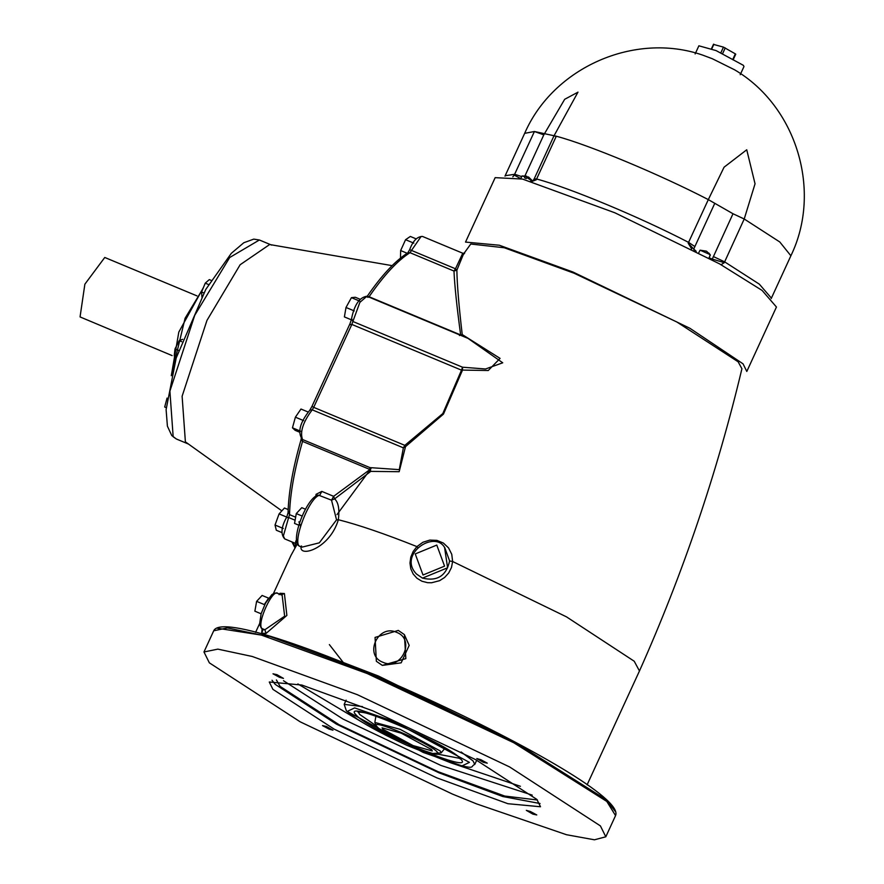 <?xml version="1.0" encoding="UTF-8"?>
<svg xmlns="http://www.w3.org/2000/svg" width="884" height="884" viewBox="0 0 884 884"><rect width="100%" height="100%" fill="white"/><g stroke="black" fill="none" stroke-linecap="round" stroke-linejoin="round"><path stroke-width="1.33" d="M740.228 74.687L743.974 66.543L743.367 65.317L716.095 50.598L698.879 45.802L695.144 53.946M733.002 213.751L744.217 219L755.046 183.795L746.737 149.772L724.073 167.198L708.316 199.618L733.002 213.751L712.283 259.078L724.272 262.67L744.217 219L779.798 241.984L790.882 255.785C822.308 191.132 796.628 106.235 734.648 69.836L712.349 58.742L702.449 55.029C634.48 31.658 553.307 67.405 524.665 133.34L534.422 131.506L514.256 175.098L520.621 178.579M533.45 180.281L536.234 179.828L556.29 136.224L534.422 131.506L543.815 134.854L564.688 99.284L577.959 92.19M732.703 59.593L735.344 53.858L723.466 47.117L713.929 44.52M531.638 181.574L536.234 179.828M514.256 175.098L512.819 176.844M577.992 92.113L553.914 136.003L556.29 136.224C588.81 144.832 660.072 174.557 708.316 199.618L688.194 243.199L693.73 249.056L714.559 203.795M709.067 257.796L712.283 259.078L712.371 259.896M721.079 264.714L724.272 262.67M694.106 250.194L693.73 249.056L696.194 251.288M688.194 243.199L691.708 248.968M719.532 263.852L762.107 290.438L776.45 307.013L746.803 371.457L743.046 363.843L689.896 328.284L572.931 272.007L499.327 245.233L465.525 242.083L495.162 177.651L522.532 179.065L614.921 212.812L719.532 263.852M710.261 255.089L709.841 255.984L709.929 254.515L700.051 250.172L698.824 252.658M709.929 254.515L706.504 251.189L700.051 250.172M708.869 253.056L710.327 254.935M532.223 180.999L526.72 177.474L526.234 178.535L524.599 177.85L525.085 176.789L522.035 175.938L520.72 178.601M525.085 176.789L526.676 176.192L527.383 177.032M532.29 180.656L528.466 176.944L526.72 177.474M463.989 253.399L470.763 244.017L504.267 247.752L574.114 273.244L676.835 321.986L738.151 361.81L741.919 368.738C717.178 472.653 683.034 573.396 639.464 670.978L587.086 784.859M456.873 270.173L463.293 254.581L464.641 253.189L462.763 253.233L455.481 268.78L456.873 270.173L453.989 271.045C454.586 285.156 456.807 306.45 460.652 334.937L462.221 334.55C458.873 305.853 457.094 284.394 456.873 270.173M301.566 545.969L300.969 547.749C301.168 557.307 330.229 547.616 338.34 519.726L338.329 519.726C339.677 509.339 338.439 502.377 334.616 498.863L370.772 471.393L399.17 471.702L405.513 446.63L443.459 414.11L462.509 370.087L488.266 370.507L500.079 358.385L462.221 334.55L461.326 335.611M336.55 519.847L319.323 542.831L302.074 547.13L300.228 546.367C288.46 544.113 306.604 496.72 318.373 495.095L331.522 500.178L336.55 519.847L338.329 519.726C358.473 524.798 384.662 533.759 416.916 546.599L413.171 551.483L410.806 557.108L409.977 563.031L410.795 568.821L413.182 574.025L416.983 578.269L421.911 581.23L427.602 582.689L431.58 582.766L439.624 580.666L444.608 577.484L448.74 572.942L451.481 567.462L452.63 561.495L451.757 554.301L448.542 547.892L443.392 543.063L436.917 540.367L429.823 540.091L422.895 542.268L416.928 546.61L417.9 547.737M444.729 547.55L449.613 560.964L452.619 561.495L566.467 616.844L634.226 661.232L639.464 670.978M273.432 593.562L290.947 555.483L297.466 543.605M301.322 546.168L300.969 547.749L301.024 546.544C290.25 547.483 308.781 496.686 319.721 495.261L321.831 491.405L316.085 494.311L317.422 495.372M279.068 594.689L279.499 594.081M262.316 631.331L261.664 633.198L263.012 629.596L261.178 627.983L259.609 624.082L261.123 613.728L265.531 603.12L271.896 594.578L274.681 593.087L277.499 593.252L282.14 595.186L284.648 616.214L264.868 629.751L266.051 633.43L286.869 615.43L284.405 593.54L280.018 593.297M262.084 628.911L261.664 633.198L266.051 633.43M351.699 318.804L352.871 321.489L359.876 302.372L366.915 296.239L468.034 338.395L502.742 362.805L485.537 368.993L462.509 367.203L462.509 370.087L461.492 370.153L442.818 413.557L404.839 445.359L405.513 446.63L403.369 447.834L399.27 469.636L369.932 467.614L370.772 471.393L369.965 469.514L333.633 496.322L334.616 498.863L331.522 500.178L333.633 496.322L321.831 491.405M351.368 319.82L344.395 316.914L345.998 307.477L351.434 297.654L355.28 297.256L359.965 299.212M359.689 301.09L351.434 297.654M354.252 310.914L345.998 307.477M299.599 432.188L295.112 430.32L292.46 427.823L295.389 417.182L300.98 409.038L308.03 411.977M303.643 420.629L295.389 417.182M300.704 431.259L292.46 427.823M288.162 509.549L284.438 508.002L279.09 513.902L275.023 525.03L276.316 530.245L281.863 532.555M287.333 517.35L279.09 513.902M283.267 528.466L275.023 525.03M407.159 253.266L400.651 250.548L400.485 258.128M416.055 238.835L410.331 236.448L405.568 239.708L400.651 250.548M413.822 243.144L405.568 239.708M281.841 510.864L185.386 441.845L182.115 396.242L206.966 320.395L240.139 264.747L269.653 244.525L392.131 265.642M203.817 292.924L201.585 291.996L201.972 297.289M211.143 280.372L209.309 279.609L205.254 283.156L201.585 291.996M208.602 284.549L205.254 283.156M176.546 356.86L174.214 355.898L175.01 348.926L179.209 340.649L182.634 339.323M181.717 341.688L179.209 340.649M178.634 350.44L175.01 348.926M167.065 398.076L164.689 407.016L166.192 407.646M172.126 355.6L80.057 316.925L84.875 284.184L104.765 257.465L196.966 295.886M462.719 253.211L422.486 236.437L421.093 236.492L411.491 250.437L409.701 249.62C412.872 240.945 417.137 236.547 422.486 236.437M295.433 546.312L295.731 541.141L296.571 540.146M295.565 545.969L295.731 541.141M209.353 662.834L203.972 651.972L217.862 649.132L252.26 656.481L357.412 694.714L509.582 766.925L600.424 825.921L605.805 836.794L594.446 839.8L566.522 834.728L476.587 803.899L452.365 794.042L300.195 721.83L209.353 662.834M298.792 525.195L294.538 523.416L296.284 513.593L301.776 507.681L305.455 509.217M302.151 516.035L296.284 513.593M376.363 661.298L375.059 637.419L398.297 630.414L404.386 634.601L405.833 658.635L382.33 665.387L376.363 661.298L382.33 665.387L401.159 662.834L409.182 645.386L404.342 634.557L398.386 630.48M449.613 560.964C446.265 575.904 437.226 581.617 422.464 578.114L416.563 574.081M268.371 598.49L264.316 604.501M268.614 598.159L262.106 595.451L256.614 601.363L254.868 611.187L261.112 613.794M264.438 604.623L256.614 601.363M280.924 594.844L284.405 593.54M343.29 662.503L329.367 644.602M276.902 674.647L283.455 678.393L279.41 677.266L273.001 673.807L276.902 674.647M322.527 725.609L326.428 726.449L332.97 730.184L328.925 729.057L322.527 725.609M532.875 814.109L526.323 810.363L530.367 811.49L536.776 814.949L532.875 814.109M487.25 763.157L483.349 762.317L476.808 758.571L480.852 759.699L487.25 763.157M272.902 689.343L269.266 682.006L301.864 685.045L372.838 710.858L475.559 759.599L536.875 799.423L540.511 806.76L507.913 803.711L436.939 777.898L334.218 729.167L272.902 689.343M540.036 803.523L502.808 796.528L439.226 772.914L336.517 724.173L275.189 684.349L272.029 680.249M537.417 799.998L504.698 796.042L438.044 771.677L339.136 724.736L280.084 686.393L276.405 679.951M431.624 749.588L432.298 750.947L413.115 745.599L382.739 729.201L382.065 727.841L401.248 733.179L431.624 749.588M505.25 175.695L514.742 174.303L521.659 176.568M711.764 48.863L713.885 44.244M722.604 53.648L725.245 47.913M723.466 47.117L720.825 52.852M694.879 246.581L688.636 242.404C640.392 217.342 569.13 187.629 536.61 179.01L534.223 178.789L553.903 136.003M524.974 175.839L543.815 134.854M771.356 298.096L759.334 284.162L724.537 261.786L713.322 256.537M530.024 750.218L378.33 675.984L319.013 653.154M295.643 517.184L289.532 514.643C290.029 494.366 294.361 469.957 302.549 441.403L369.965 469.514L369.932 467.614M316.085 494.311L315.776 496.211M302.516 439.503C299.82 431.9 303.057 422.011 312.229 409.833L309.886 410.088C299.82 422.662 297.311 432.442 302.361 439.447L302.549 441.403L301.179 439.724M288.383 511.737L289.532 514.643L288.648 517.527L295.101 520.223M300.516 526.168L298.925 521.814M336.981 514.621L370.982 468.608M188.612 444.111L176.391 439.005L173.165 436.751L169.894 391.148L194.745 315.29L229.685 257.52L259.388 239.995L271.609 245.089M171.341 375.457L185.099 318.251L203.055 288.46M286.604 517.262C281.178 527.107 280.548 534.312 284.692 538.886L283.355 535.98L288.648 517.527L286.604 517.516L288.062 512.698C288.549 492.465 292.858 468.222 300.969 439.978L301.289 438.121M295.09 547.052L292.958 542.334M366.772 296.936C381.479 275.521 395.17 260.824 407.844 252.835L410.01 252.702L411.491 250.437L455.481 268.78L453.989 271.045L410.01 252.702C397.59 260.504 383.943 275.189 369.081 296.748L367.545 296.494M367.888 297.367L369.081 296.748L460.652 334.937L459.459 335.544M309.886 410.088L311.997 406.308L313.698 407.358L351.843 324.428L349.655 324.693L351.39 319.555C354.108 305.168 359.28 297.389 366.915 296.239M351.843 324.428L352.871 321.489L462.509 367.203L461.492 370.153L351.843 324.428M312.229 409.833L313.698 407.358L404.839 445.359L403.369 447.834L312.229 409.833M213.718 630.778L227.398 627.916L261.542 635.143L367.158 673.52L513.858 742.792L606.789 801.434L615.551 815.601C630.8 782.362 228.934 597.551 213.718 630.767L203.972 651.972M615.01 811.103L606.17 799.7L513.814 741.422L368.031 672.58L269.742 636.392L217.475 628.259M444.486 547.284C433.956 529.803 397.612 554.821 416.508 574.025L422.464 578.114L447.602 567.793L444.564 547.373M396.64 632.347C415.933 639.408 401.413 670.978 382.882 662.271C363.589 655.21 378.109 623.64 396.64 632.347M423.016 574.998L415.237 553.925L436.784 545.074L444.564 566.147L423.016 574.998M261.178 627.983L262.029 628.568C256.227 623.916 273.167 587.098 278.084 593.661M263.012 629.596L262.029 628.568L264.868 629.751L263.012 629.596M283.499 680.724L343.125 719.112L440.906 765.434L532.212 795.114M520.411 786.296L450.829 762.837M360.97 721.51L297.875 683.94M476.708 760.218L474.774 764.439L473.028 760.903L461.15 751.986M362.506 706.614L344.174 704.371L346.373 710.835L357.014 719.001C369.656 727.123 386.341 735.919 407.071 745.422L450.895 762.859C477.658 770.34 469.459 766.494 474.774 764.439M347.224 711.421L354.628 707.907L393.49 721.377L469.437 762.384L462.023 765.887L423.16 752.417L347.224 711.421M460.244 758.549C446.84 742.737 337.301 697.056 356.407 715.244C369.81 731.057 479.349 776.738 460.244 758.549M460.122 758.417L438.254 754.24M375.689 725.455L359.622 714.382L358.197 711.83M374.838 722.427L376.429 726.339C370.219 725.322 417.955 751.08 432.795 753.5L441.105 752.914L440.287 750.991L400.198 729.355L374.838 722.427L375.899 716.15M377.28 726.924C366.274 716.449 429.359 742.748 437.083 751.864C448.089 762.339 385.004 736.029 377.28 726.924M504.985 176.126L524.665 133.34M733.101 59.913L735.742 54.178M711.454 48.742L713.543 44.2M530.566 181.264L533.074 180.623L534.223 178.789M708.957 258.04L710.338 255.034M526.676 176.192L522.035 175.938M790.882 255.785L771.202 298.571M259.576 623.695L255.575 632.38M176.391 439.005L171.772 435.569L167.407 426.187L166.104 409.646L176.203 357.943L205.784 289.411L231.321 253.321L243.818 242.724L253.774 239.122L259.388 239.995M171.286 375.711L178.811 332.086L203.464 287.488M294.847 547.583L291.963 541.925M407.789 252.868L409.701 249.62M311.997 406.308L349.699 324.351M302.361 439.447L370.042 467.669M284.692 538.886L295.543 543.417M605.805 836.794L615.551 815.601M346.119 700.15L344.174 704.371M460.199 758.98L459.393 757.964C457.625 751.986 386.407 716.592 363.28 712.482L357.799 711.885M441.105 752.914L445.182 748.019"/></g></svg>
